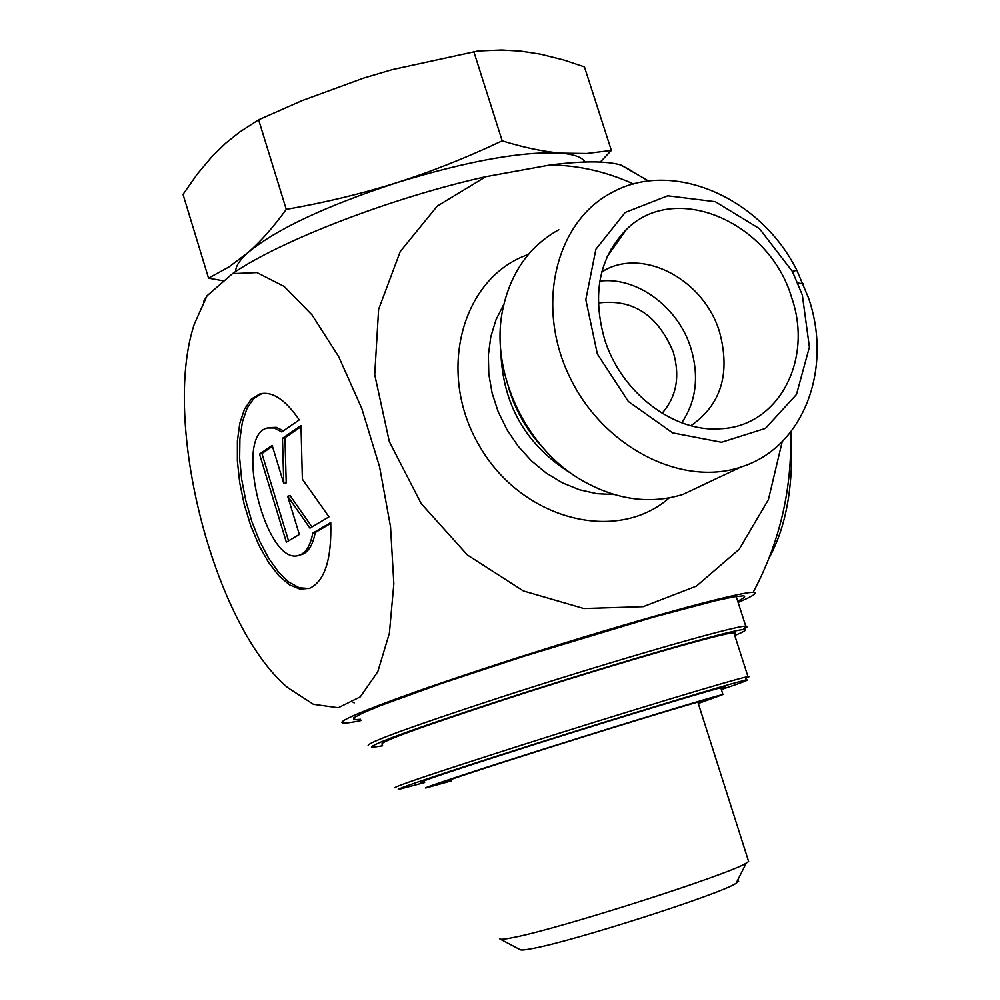 <?xml version="1.0" encoding="UTF-8"?>
<svg xmlns="http://www.w3.org/2000/svg" width="1000" height="1000" viewBox="0 0 1000 1000"><rect width="100%" height="100%" fill="white"/><g stroke="black" fill="none" stroke-linecap="round" stroke-linejoin="round"><path stroke-width="1.5" d="M330.737 522.562C331.775 559.225 324.762 581.138 309.713 588.288L300.025 589.175L289.562 584.9L278.888 575.8L268.538 562.413L259.025 545.487L250.8 525.9L244.25 504.6L239.7 482.638L237.375 461.075L237.387 440.975L239.788 423.35L244.488 409.137L251.275 399.113L259.85 393.913C272.2 390.925 285.338 399.588 299.25 419.875L281.8 431.975L274.262 428L267.312 427.987C232.613 435.863 266.925 569.65 299.9 554.975C306.225 552.475 310.5 545.212 312.738 533.162L330.737 522.562M262.137 393.425L253.775 398.525L247.1 408.2L242.413 421.887L239.9 438.862L239.65 458.263L241.637 479.15L245.775 500.562L251.838 521.5L259.562 541L268.6 558.15L278.55 572.112L288.938 582.163L299.262 587.762L309.025 588.538M330.775 523.387L315.2 532.55C312.95 544.6 308.663 551.862 302.325 554.362L300.012 554.95M312.738 533.162L315.2 532.55M268.9 427.625L276.337 427.35L283.463 430.825M299.337 534.462L286.35 542.188L259.513 454.075L272.15 445.387L283.775 483.475L282.475 438.288L301 425.562L302.375 479.188L328.975 516.838L309.95 528.162L287.663 496.225L299.337 534.462M287.663 496.225L290.113 495.637L311.975 526.95M301.025 426.688L284.938 437.738L286.225 482.9L283.775 483.475M282.475 438.288L284.938 437.738M272.438 446.312L261.938 453.525L288.55 540.875M259.513 454.075L261.938 453.525M706.213 483.425L682.975 494.4C650.138 504.562 616.587 499.963 582.337 480.613C525.5 448.275 489.9 372.075 502.587 310.275C510.325 273.113 529.062 246.275 558.8 229.737M633.525 184.013C606.275 171.625 578.438 165.275 550.037 164.988L485.838 176.675L437.25 206.1L400.262 251.5L378.612 309.363L374.725 374.712L389.312 441.562L421.2 503.612L467.388 554.975L523.375 590.95L583.837 608.538L643.225 606.663L696.425 586.112L739.188 549.275L768.4 499.688L782.212 441.625M737.725 601.163C744.4 597.913 746.25 596.138 743.238 595.837L733.562 596.888L714.862 600.887L653.188 617.225L524.288 656.162L440.887 683.713L380.438 705.638L362.512 713.112L353.663 717.862L353.913 719.775L360.55 719.275M738.125 602.425C753.312 596 758.3 592.663 753.112 592.4C740.225 591.5 634.525 620.4 522.85 656.038C411.075 691.637 331.725 721.637 342.95 722.975C345.225 723.4 351.225 722.6 360.938 720.562M631.838 170.9L620.837 165.012C606.55 160.888 582.95 160.875 550.037 164.988M485.838 176.675C391.825 197.55 279.713 240.9 232.488 273.65L207.025 295.8L203.637 301.512M207.025 295.8L194.325 324.05C161.588 422.038 213.575 624.938 287.538 687.525L313.438 704.312L338.237 707.75L360.262 696.888L377.812 671.675L389.387 633.188L393.837 583.75L390.538 526.838L379.588 466.825L361.8 408.512L338.638 356.562L312.025 314.913L284.1 286.413L256.975 272.575L232.488 273.65M790.95 431.737C793.95 483.8 786.663 525.887 769.087 558M802.325 294.975L809.4 347.125L796.475 394.462L765.438 428.4L721.513 442.275L672.688 432.887L628.35 401.488L597.337 353.95L585.812 299.625L595.887 249.262L625.188 212.463L667.712 195.8L715.325 201.725L759.438 228.637L792.4 271.475L802.325 294.975M808.5 297.875L796.838 270.238C760.525 197.488 672.375 158.75 611.788 192.613C556.175 221.388 535.337 304.488 568.888 375.275C601.775 446.35 680.925 487.362 740.763 467.1C803.337 447.9 833.138 369.1 808.5 297.875M791.575 297.362C813.55 359.6 778.688 426.763 720.088 428.775C673.35 432.537 620.638 392.088 604.462 338.837C591.962 293.8 599.288 257.35 626.45 229.45C674.837 180.875 769.438 221.675 791.575 297.362M598.3 303C632.788 298.612 657.775 314.962 673.275 352.05C680.288 376.375 676.55 396.775 662.062 413.275M690.9 425.7C721.137 404.75 730.675 373.462 719.513 331.863C704.388 281.125 645.987 248.425 605.763 269.587L601.862 271.675M681.725 422.8C696.25 401.262 699.287 376.35 690.85 348.038C678.325 307.2 636.987 276.45 599.812 281.112M748.2 860.163L748.65 861.538L746.3 863.088C729.338 874.338 559.913 928.575 513.862 937.412C505.275 939.188 500.6 939.688 499.825 938.925M500.213 939.137L520.05 949.638C520.862 950.375 525.075 949.987 532.688 948.5C573.587 941.137 720.688 893.925 736.062 883.312L738.662 881.275L737.537 880.413M224.075 280.963L208.55 278.15L228.988 266.938L248.3 252.338C260.75 241.425 273.412 227.113 286.262 209.375C325.138 202.562 361.9 193.7 396.55 182.75C431.163 171.725 466.375 157.75 502.188 140.838C523.975 147.6 543.587 151.7 561.013 153.15L586.675 153.5L611.35 150.425L600.262 162.075M235.688 271.537C235.55 266.3 239.75 259.913 248.3 252.338C276.238 229.25 325.65 206.062 396.55 182.75C468.05 160.875 522.875 151 561.013 153.15C572.212 154.125 579.763 156.463 583.65 160.138L585.212 162M611.35 150.425L584.45 66.9L563.85 60.025L540.388 54.138L520.862 51.137L501.662 50.012L477.912 50.987L391.975 69.688L363.75 78.05L302.062 100.625L258.625 119.8L239.562 132.1L225.387 143.463L212.013 156.525L197.262 174.1L183.025 194.412L208.55 278.15M473.75 51.4L502.188 140.838M258.625 119.8L286.262 209.375M698.3 703.512L722.95 694.525C715.188 696 638.875 719.1 558 744.562C477.038 770.037 417.8 789.587 426.287 787.875L451.65 780.8M451.512 780.337L445.4 781.888C443.162 781.725 476.188 770.788 544.475 749.1C618.688 725.6 698.037 701.475 703.938 700.537L698.15 703.05M424.425 781.8L420.5 782.688C417.312 782.5 453.35 770.387 528.612 746.35C617.737 717.975 717.738 687.712 724.7 686.875C726.875 686.488 725.688 687.138 721.137 688.838M746.25 678.062L749.262 676.625L746.862 676.862C734.362 679.175 620.788 713.512 520.275 745.562C436.388 772.387 394.588 786.45 394.888 787.763M424.65 782.537L398.225 789.538C398.05 788.288 439.288 774.475 521.912 748.088C620.9 716.575 732.738 682.663 745.138 680.263C751.587 678.913 743.675 682.013 721.363 689.562M734.338 634.138L735.325 633.125L733.925 632.85C725.337 632.013 609.05 665.612 505.825 699.15C419.15 727.513 377.938 742.575 382.188 744.338M382.638 745.788L371.575 747.487C369.113 745.062 412.775 729.163 502.575 699.775C610.112 664.837 731.762 629.612 743.425 629.612C747.938 629.3 745.062 631.25 734.775 635.475M743.737 628.987C747.65 627.05 748.312 626.112 745.763 626.188L745.15 626.213C733.438 626.062 610.013 661.7 500.9 697.2C409.837 727.038 365.625 743.213 368.25 745.738M734.05 633.212L734.862 632.875M543.913 448.825C527.362 431.425 515.625 411.188 508.725 388.15M611.325 248.575L612.75 248.787M500.8 350.637C502.425 404.85 526.325 446.062 572.475 474.275M614.113 494.538L596.838 493.688L579.45 489.762L562.425 482.837L546.237 473.088L531.325 460.75L518.112 446.163L506.987 429.725L498.237 411.9L492.125 393.175L488.8 374.062L488.363 355.112L490.788 336.838L496.012 319.738L503.85 304.25M528.337 254.5C462 277.125 435.863 372.3 479.338 445.788C521.638 519.95 616.812 544.138 669.212 497.9M353.113 702.262L354.15 702.925M259.85 393.913L261.975 393.45M299.9 554.975L302.325 554.362M355.588 716.6L353.913 719.775M753.112 592.4C779.762 542.425 792.25 489.012 790.588 432.188M648.65 181.05L620.837 165.012M792.4 271.475L796.838 270.238M797.85 283.025L803.238 283.812M682.975 494.4L740.763 467.1M607.2 256.625L626.45 229.45M601.712 272.213L605.763 269.587M736.062 883.312L746.3 863.088M697.85 702.1L748.65 861.538M583.65 160.138L584.25 162.025M720.8 687.775L722.95 694.525M745.138 680.263L746.862 676.862M747.975 676.637L733.925 632.85M743.425 629.612L745.15 626.213M736.2 596.45L745.763 626.188"/></g></svg>
